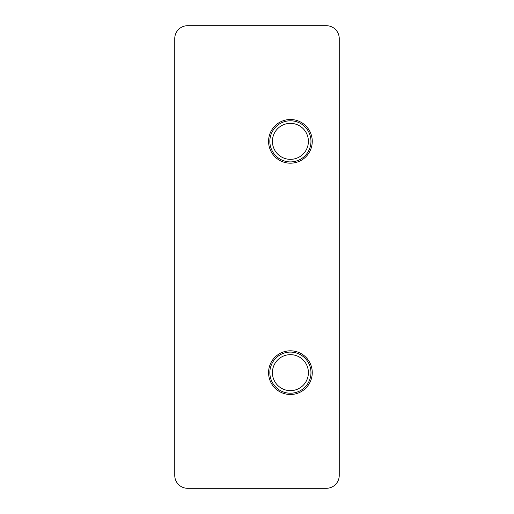 <?xml version="1.0" encoding="UTF-8"?>
<svg xmlns="http://www.w3.org/2000/svg" width="514" height="514" viewBox="0 0 514 514"><rect width="100%" height="100%" fill="white"/><g stroke="black" fill="none" stroke-linecap="round" stroke-linejoin="round"><path stroke-width="0.77" d="M312.255 372.65A21.845 21.845 0 0 1 279.487 391.565A21.845 21.845 0 0 1 279.487 353.735A21.845 21.845 0 0 1 312.255 372.65M312.255 141.35A21.845 21.845 0 0 1 279.487 160.265A21.845 21.845 0 0 1 279.487 122.435A21.845 21.845 0 0 1 312.255 141.35M187.61 488.3A12.85 12.85 0 0 1 174.76 475.45L174.76 38.55A12.85 12.85 0 0 1 187.61 25.7L326.39 25.7A12.85 12.85 0 0 1 339.24 38.55L339.24 475.45A12.85 12.85 0 0 1 326.39 488.3L187.61 488.3M272.42 372.65A17.99 17.99 0 0 1 299.405 357.069A17.99 17.99 0 0 1 299.405 388.231A17.99 17.99 0 0 1 272.42 372.65M269.85 372.65A20.56 20.56 0 0 0 290.41 393.21A20.56 20.56 0 0 0 310.97 372.65A20.56 20.56 0 0 0 290.41 352.09A20.56 20.56 0 0 0 269.85 372.65M272.42 141.35A17.99 17.99 0 0 1 299.405 125.769A17.99 17.99 0 0 1 299.405 156.931A17.99 17.99 0 0 1 272.42 141.35M269.85 141.35A20.56 20.56 0 0 0 290.41 161.91A20.56 20.56 0 0 0 310.97 141.35A20.56 20.56 0 0 0 290.41 120.79A20.56 20.56 0 0 0 269.85 141.35"/></g></svg>
